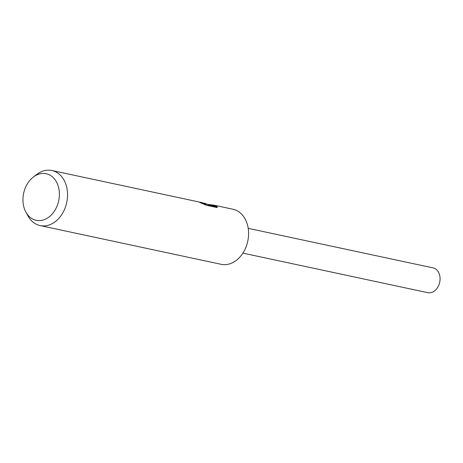 <?xml version="1.0" encoding="UTF-8"?>
<svg xmlns="http://www.w3.org/2000/svg" width="463" height="463" viewBox="0 0 463 463"><rect width="100%" height="100%" fill="white"/><g stroke="black" fill="none" stroke-linecap="round" stroke-linejoin="round"><path stroke-width="0.69" d="M217.24 207.522L216.863 207.013L208.165 205.155L208.257 204.426L213.842 205.155L232.935 209.235A28.162 21.188 102.1 0 1 248.07 239.614A28.162 21.188 102.1 0 1 223.571 264.639A28.162 21.188 102.1 0 1 221.152 264.315L40.119 225.585A28.162 21.188 102.1 0 1 27.919 215.827L25.864 212.054A23.827 17.93 102.1 0 1 33.359 177.028A23.827 17.93 102.1 0 1 44.112 173.44A23.827 17.93 102.1 0 1 59.16 198.06A23.827 17.93 102.1 0 1 38.238 220.591A23.827 17.93 102.1 0 1 25.864 212.054M203.818 203.135L205.682 203.407M33.359 177.028L36.774 174.424A28.162 21.188 102.1 0 1 49.483 170.181A28.162 21.188 102.1 0 1 51.902 170.511A28.162 21.188 102.1 0 1 67.037 200.89A28.162 21.188 102.1 0 1 42.544 225.915A28.162 21.188 102.1 0 1 40.119 225.585M208.257 204.426L216.956 206.284L217.193 207.586L206.463 205.288L199.773 202.487L203.529 203.321L202.794 202.788L51.902 170.511M203.83 203.732L206.793 204.461L206.88 203.749M203.888 203.228L203.627 204.038M216.863 207.013L216.956 206.284M248.197 228.346L433.038 267.886A12.675 9.538 102.1 0 1 439.85 281.556A12.675 9.538 102.1 0 1 428.825 292.819A12.675 9.538 102.1 0 1 427.737 292.668L242.896 253.128M208.228 204.669L206.805 204.368"/></g></svg>
